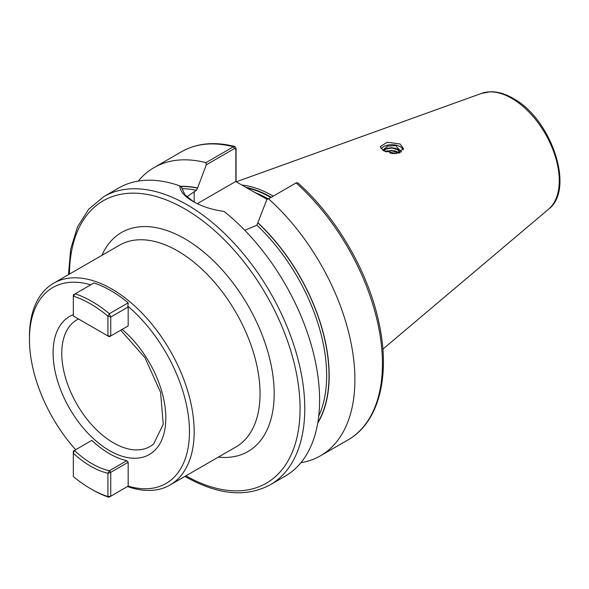 <?xml version="1.0" encoding="UTF-8"?>
<svg xmlns="http://www.w3.org/2000/svg" width="589" height="589" viewBox="0 0 589 589"><rect width="100%" height="100%" fill="white"/><g stroke="black" fill="none" stroke-linecap="round" stroke-linejoin="round"><path stroke-width="0.88" d="M383.608 150.732L380.192 146.683L387.304 142.214L400.078 143.996L403.487 148.656L396.279 153.56L383.608 150.732M403.222 149.981A11.647 6.722 0 0 0 400.078 146.661A11.647 6.722 0 0 0 381.12 148.789M90.632 303.968A113.147 65.327 -120 0 0 73.338 296.164L75.156 293.815A115.142 66.483 60 0 1 92.046 301.524A115.142 66.483 60 0 1 109.385 313.694L128.211 302.827A115.142 66.483 -120 0 0 110.872 290.657A115.142 66.483 -120 0 0 93.982 282.948L73.338 294.868L73.338 315.991L107.927 335.966L107.927 316.138A113.147 65.327 -120 0 0 90.632 303.968M128.166 486.109L128.166 462.269L110.754 472.319L109.392 470.751L126.804 460.694A83.528 48.224 60 0 1 109.458 453.685A83.528 48.224 60 0 1 91.818 440.388L74.405 450.445A83.528 48.224 -120 0 0 92.046 463.742A83.528 48.224 -120 0 0 109.392 470.751L107.927 473.254A85.53 49.38 60 0 1 90.632 466.186A85.53 49.38 60 0 1 73.338 453.287L73.338 476.567A113.147 65.327 -120 0 0 90.632 488.737A113.147 65.327 -120 0 0 107.927 496.542L107.927 473.254L110.754 472.319L110.754 496.21L128.166 486.109A113.147 65.327 -120 0 0 189.467 431.487A113.147 65.327 -120 0 0 127.842 306.184L128.166 306.979L110.754 317.029L110.754 335.966L128.166 325.908L128.166 306.979M127.761 486.389L128.203 486.131M90.699 284.84A113.147 65.327 -120 0 0 29.45 339.293L29.45 336.577A116.475 67.249 60 0 1 53.577 283.257A116.475 67.249 60 0 1 111.814 289.022A116.475 67.249 60 0 1 187.906 391.663A116.475 67.249 60 0 1 170.052 484.997A116.475 67.249 60 0 1 127.496 486.543M128.211 302.827L127.842 306.184M267.325 199.421L252.026 190.91L267.73 199.185M241.865 185.049A116.467 67.242 60 0 1 273.002 195.968A116.467 67.242 60 0 1 273.156 196.056M179.763 185.866C180.109 191.307 184.519 196.483 192.993 201.394L192.993 201.394C201.732 206.422 212.106 209.78 224.114 211.466A166.392 96.066 60 0 1 314.416 357.155A166.392 96.066 60 0 1 285.135 476.192L270.314 484.754A166.392 96.066 60 0 0 295.818 351.419A166.392 96.066 60 0 0 187.111 204.788A166.392 96.066 60 0 0 103.914 196.549L118.742 187.987A166.392 96.066 60 0 1 179.763 185.866L181.655 187.383L184.865 194.731L193.597 201.732M389.999 153.088L395.079 153.619M393.062 153.545L392.119 153.442M385.493 151.675L391.84 150.35L397.722 152.095L398.959 153.103M398.665 153.184L391.84 150.71L385.861 151.829M383.719 150.799L385.957 148.693L391.84 147.633L397.722 149.378L400.137 152.706M400.078 152.728L397.722 149.739L391.84 147.994L385.957 149.061L383.866 150.88M268.555 198.832L296.09 182.936A166.392 96.066 60 0 1 347.966 439.924C379.331 422.335 390.941 374.744 378.558 321.034C367.595 270.785 336.054 216.789 297.813 182.833L296.09 182.936L268.555 198.832A166.392 96.066 60 0 1 320.431 455.82A166.392 96.066 60 0 1 300.891 462.726M138.282 181.081A166.392 96.066 60 0 1 154.038 167.607A166.392 96.066 60 0 1 205.922 162.674L233.45 146.779L234.842 146.514L236.071 148.303L236.071 181.699M244.788 230.299L256.885 225.204L266.765 199.745M258.063 222.9A143.341 82.754 60 0 1 317.721 423.101M180.352 186.338A143.341 82.754 60 0 1 197.587 187.987L196.409 190.291L186.846 196.8M235.872 181.589L235.872 149.356L234.532 148.524L206.29 164.824L197.587 187.987M206.29 164.824L205.922 162.674M108.936 497.263L110.754 496.21L107.927 496.542L108.936 497.263A115.142 66.483 60 0 1 92.046 489.555L90.632 488.737M29.45 339.293A113.147 65.327 -120 0 0 75.664 449.716M126.804 460.694L128.166 462.269M128.166 325.908L126.753 326.726M73.338 451.056L73.338 453.287L74.405 450.445L73.338 451.056M109.34 336.775L110.754 335.966L107.927 335.966L109.34 336.775M110.754 317.029L109.385 313.694L107.927 316.138L110.754 317.029M252.026 190.91L235.71 181.493L197.3 203.661M236.071 148.303L235.872 149.356M382.828 150.247L387.378 146.212L395.705 145.579L401.381 152.05M382.872 150.062L387.768 148.023M394.586 148.045L399.489 149.9L401.507 151.645M385.118 151.506L387.768 150.74M394.586 150.762L399.813 152.831M394.586 153.479L395.226 153.611M122.144 329.391A79.721 46.023 60 0 1 165.465 425.192A79.721 46.023 60 0 1 109.458 450.578A79.721 46.023 60 0 1 56.463 377.07A79.721 46.023 60 0 1 73.338 314.659M78.514 318.98A73.132 42.224 -120 0 0 65.298 377.004A73.132 42.224 -120 0 0 113.486 442.869A73.132 42.224 -120 0 0 153.626 443.981L163.241 424.242L160.576 392.333L145.012 357.759L120.693 330.223M170.052 484.997L235.939 446.955A116.475 67.249 -120 0 0 253.793 353.621A116.475 67.249 -120 0 0 177.701 250.98A116.475 67.249 -120 0 0 119.464 245.215L53.577 283.257M101.897 255.354A126.458 73.014 60 0 1 184.762 238.751A126.458 73.014 60 0 1 272.53 372.911A126.458 73.014 60 0 1 218.372 457.101M69.458 274.084A163.065 94.144 60 0 1 184.762 208.867A163.065 94.144 60 0 1 300.066 407.905A163.065 94.144 60 0 1 185.94 475.824M256.031 192.978A115.805 66.859 60 0 1 268.216 198.905M246.725 187.854A115.805 66.859 60 0 1 270.749 197.448M245.79 187.309A115.871 66.896 60 0 1 271.161 197.205M548.631 209.154C575.431 189.179 551.098 118.477 513.048 98.341C505.333 93.894 497.882 91.693 490.674 91.737L481.75 93.32A67.234 38.822 60 0 1 511.723 98.341A67.234 38.822 60 0 1 554.647 154.421A67.234 38.822 60 0 1 548.631 209.154L382.865 349.137M154.038 167.607L181.574 151.712A166.392 96.066 60 0 1 233.45 146.779L234.532 148.524M258.063 223.106A143.098 82.622 60 0 1 317.824 422.512M256.885 225.204A141.434 81.657 60 0 1 318.723 416.07M180.617 186.544A143.098 82.622 60 0 1 197.587 188.185M181.795 188.716A141.434 81.657 60 0 1 196.409 190.291M194.171 191.58L194.171 202.056M184.953 476.391L185.447 476.678C217.893 494.996 246.18 497.69 270.314 484.754M181.574 151.712C196.866 143.105 214.624 141.375 234.842 146.514M320.431 455.82L347.966 439.924M481.75 93.32L236.248 181.802M68.479 274.651L70.695 249.066L77.49 226.956L88.696 209.183L103.914 196.549M296.326 182.811L295.126 183.378"/></g></svg>
